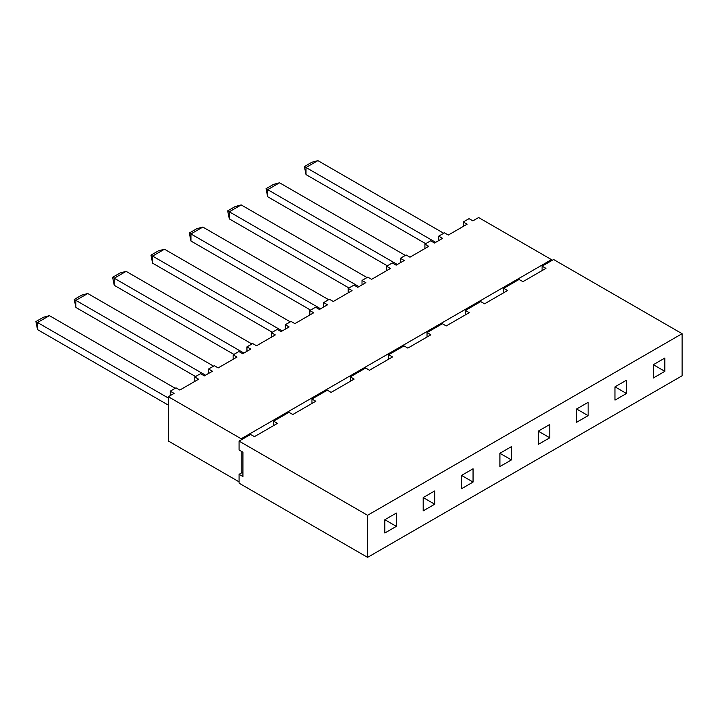 <?xml version="1.0" encoding="UTF-8"?>
<svg xmlns="http://www.w3.org/2000/svg" width="718" height="718" viewBox="0 0 718 718"><rect width="100%" height="100%" fill="white"/><g stroke="black" fill="none" stroke-linecap="round" stroke-linejoin="round"><path stroke-width="1.08" d="M367.58 515.291L367.58 557.365L682.1 375.774L682.1 333.699L367.58 515.291L239.085 441.103L250.591 434.462L254.423 436.67L277.444 423.387L273.603 421.17L288.95 412.311L292.782 414.528L315.794 401.245L311.962 399.029L311.962 403.453M239.085 441.103L239.085 449.962L242.917 452.178L242.917 476.537L239.085 474.32L242.917 472.103M273.603 421.17L273.603 425.603M367.58 557.365L239.085 483.178L239.085 474.32M311.962 399.029L327.3 390.17L331.142 392.387L354.154 379.095L350.321 376.878L365.659 368.02L369.492 370.237L392.513 356.954L388.671 354.737L404.019 345.879L407.851 348.095L430.863 334.803L427.031 332.596L442.369 323.737L446.21 325.945L469.222 312.662L465.39 310.445L480.728 301.587L484.56 303.804L507.581 290.521L503.74 288.304L519.087 279.446L522.919 281.662L545.931 268.37L542.099 266.154L542.099 270.587M653.335 377.991L664.841 371.35L664.841 358.058L653.335 364.699L653.335 377.991M614.976 400.132L626.482 393.491L626.482 380.208L614.976 386.849L614.976 400.132M576.617 422.283L588.123 415.632L588.123 402.349L576.617 408.991L576.617 422.283M538.267 444.424L549.773 437.783L549.773 424.491L538.267 431.141L538.267 444.424M499.907 466.565L511.413 459.924L511.413 446.641L499.907 453.282L499.907 466.565M461.548 488.716L473.054 482.074L473.054 468.782L461.548 475.424L461.548 488.716M423.198 510.857L434.704 504.215L434.704 490.924L423.198 497.574L423.198 510.857M384.839 533.007L396.345 526.357L396.345 513.074L384.839 519.715L384.839 533.007M664.841 371.35L653.335 364.699M396.345 526.357L384.839 519.715M434.704 504.215L423.198 497.574M682.1 333.699L553.605 259.512L542.099 266.154M350.321 376.878L350.321 381.312M388.671 354.737L388.671 359.162M427.031 332.596L427.031 337.02M503.74 288.304L503.74 292.729M626.482 393.491L614.976 386.849M588.123 415.632L576.617 408.991M549.773 437.783L538.267 431.141M511.413 459.924L499.907 453.282M473.054 482.074L461.548 475.424M465.39 310.445L465.39 314.879M304.396 166.567L306.012 167.5L317.903 160.635L311.854 162.259L304.396 166.567L306.012 174.591L425.684 243.68M435.664 242.352L306.012 167.5L306.012 174.591M266.037 188.708L267.661 189.651L279.553 182.785L273.504 184.4L266.037 188.708L267.661 196.732L387.334 265.822M397.305 264.493L267.661 189.651L267.661 196.732M227.678 210.859L229.302 211.792L241.194 204.926L235.145 206.551L227.678 210.859L229.302 218.882L348.975 287.972M358.946 286.644L229.302 211.792L229.302 218.882M189.328 233L190.943 233.933L202.835 227.067L196.786 228.692L189.328 233L190.943 241.024L310.616 310.113M320.587 308.785L190.943 233.933L190.943 241.024M150.968 255.141L152.593 256.084L164.485 249.218L158.427 250.842L150.968 255.141L152.593 263.165L272.266 332.263M282.237 330.935L152.593 256.084L152.593 263.165M112.609 277.292L114.234 278.225L126.126 271.359L120.077 272.984L112.609 277.292L114.234 285.315L233.906 354.405M243.878 353.076L114.234 278.225L114.234 285.315M74.259 299.433L75.875 300.375L87.767 293.509L81.717 295.125L74.259 299.433L75.875 307.457L195.547 376.546M205.519 375.218L75.875 300.375L75.875 307.457M35.9 321.583L37.524 322.517L49.407 315.651L43.358 317.275L35.9 321.583L37.524 329.607L168.317 405.114M168.317 398.032L37.524 322.517L37.524 329.607M317.903 160.635L443.715 233.269M279.553 182.785L405.356 255.42M241.194 204.926L367.006 277.561M202.835 227.067L328.647 299.711M164.485 249.218L290.287 321.852M126.126 271.359L251.937 343.994M87.767 293.509L213.578 366.144M49.407 315.651L175.219 388.285M551.496 260.733L551.496 259.629L478.619 217.545L472.866 220.875L469.034 218.658L463.281 221.979L463.281 226.403M551.496 259.629L241.194 438.779L168.317 396.704L174.07 393.383L170.238 391.166L175.991 387.846L179.823 390.053L198.617 379.203L194.784 376.995L200.537 373.674L204.37 375.882L212.429 371.233L208.588 369.016L214.341 365.695L218.182 367.912L236.976 357.061L233.135 354.845L238.897 351.524L242.729 353.741L250.779 349.092L246.947 346.875L252.7 343.554L256.532 345.771L275.335 334.92L271.494 332.703L277.247 329.382L281.088 331.599L289.139 326.941L285.306 324.733L291.059 321.413L294.892 323.621L313.685 312.77L309.853 310.562L315.606 307.232L319.438 309.449L327.498 304.8L323.656 302.583L329.409 299.262L333.251 301.479L352.044 290.628L348.212 288.412L353.965 285.091L357.797 287.308L365.848 282.659L362.016 280.442L367.769 277.121L371.601 279.338L390.404 268.478L386.562 266.27L392.315 262.95L396.156 265.157L404.207 260.508L400.375 258.292L406.128 254.971L409.96 257.188L428.754 246.337L424.921 244.12L430.674 240.799L434.507 243.016L442.566 238.367L438.725 236.15L444.478 232.829L448.319 235.046L467.113 224.196L463.281 221.979M239.085 481.85L168.317 440.996L168.317 396.704M241.194 438.779L241.194 439.883M241.194 451.173L241.194 473.099M438.725 236.15L438.725 240.584M424.921 244.12L424.921 248.554M400.375 258.292L400.375 262.725M386.562 266.27L386.562 270.695M362.016 280.442L362.016 284.866M348.212 288.412L348.212 292.845M323.656 302.583L323.656 307.017M309.853 310.562L309.853 314.987M285.306 324.733L285.306 329.158M271.494 332.703L271.494 337.128M246.947 346.875L246.947 351.308M233.135 354.845L233.135 359.278M208.588 369.016L208.588 373.45M194.784 376.995L194.784 381.42M170.238 391.166L170.238 395.591"/></g></svg>
